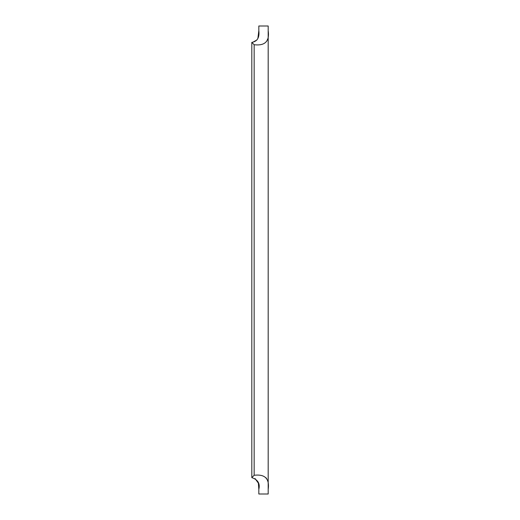 <?xml version="1.0" encoding="UTF-8"?>
<svg xmlns="http://www.w3.org/2000/svg" width="520" height="520" viewBox="0 0 520 520"><rect width="100%" height="100%" fill="white"/><g stroke="black" fill="none" stroke-linecap="round" stroke-linejoin="round"><path stroke-width="0.78" d="M251.81 477.62L254.15 475.28L254.15 44.72L251.81 42.38L251.81 477.62C257.901 479.674 260.24 483.574 258.83 489.32L258.83 494L268.19 494L268.19 26L258.83 26L258.83 30.68L257.894 38.383M251.81 42.38C257.276 41.516 259.617 37.615 258.83 30.68M254.15 44.72C265.018 45.994 269.698 41.314 268.19 30.68L268.19 26M265.915 477.685L266.844 478.972M266.851 41.022L267.495 39.403M256.913 39.981L252.941 42.172M255.06 478.582L258.382 483.178L258.83 489.32M254.15 475.28C264.972 473.987 269.653 478.666 268.19 489.32"/></g></svg>
